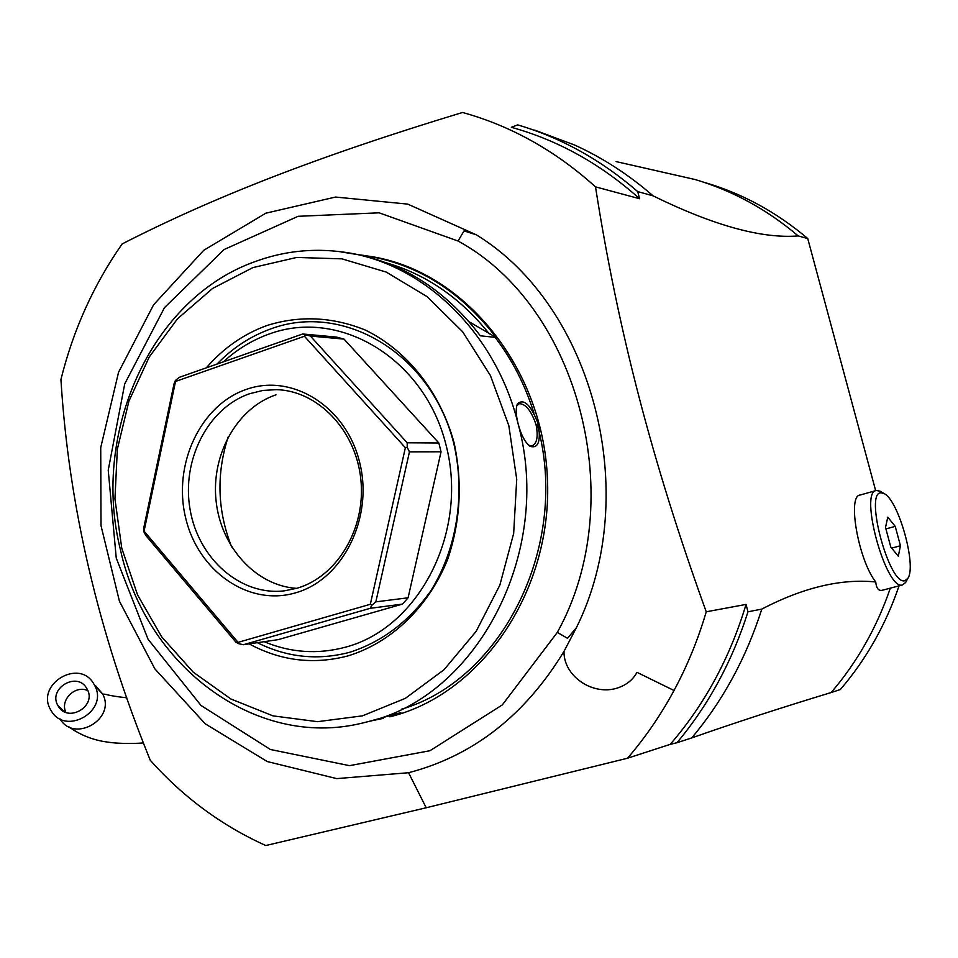 <?xml version="1.0" encoding="UTF-8"?>
<svg xmlns="http://www.w3.org/2000/svg" width="958" height="958" viewBox="0 0 958 958"><rect width="100%" height="100%" fill="white"/><g stroke="black" fill="none" stroke-linecap="round" stroke-linejoin="round"><path stroke-width="1.44" d="M426.202 807.762L265.797 845.531C221.777 825.676 183.253 797.236 150.25 760.233C98.494 632.927 68.725 506.016 60.929 379.524C73.239 329.935 93.645 284.742 122.157 243.931C212.125 197.887 316.248 156.813 462.522 112.469C510.961 125.845 555.293 150.634 595.505 186.858C617.826 329.492 652.123 462.127 706.238 611.803C698.071 639.537 687.329 665.762 674.025 690.502C660.673 715.195 645.165 737.768 627.502 758.233L426.202 807.762L408.563 772.723L336.749 778.615L267.234 761.55L205.192 723.781L154.861 668.864L119.427 601.205L101.021 525.726L100.722 447.626L118.564 372.243L153.591 304.8L203.731 250.301L265.809 213.191L335.575 197.049L407.749 204.114L476.377 234.854C593.086 306.165 642.722 493.945 576.417 627.658L563.987 651.392C563.496 675.318 590.978 695.077 615.599 688.574C625.538 685.736 632.663 680.324 636.974 672.336L674.025 690.502M401.462 709.207C502.974 679.881 570.681 543.809 537.163 424.43M533.917 413.03C525.116 384.9 512.183 359.681 495.118 337.348M368.267 721.614L400.851 712.632C401.689 713.099 398.001 714.488 389.81 716.8L391.032 716.524C482.401 693.484 553.137 589.374 547.377 477.407C542.324 365.405 461.984 269.449 368.95 256.193M120.421 549.653C145.448 665.08 254.565 749.048 361.406 723.302L367.453 721.817C476.677 697.161 553.449 552.55 518.194 424.166L518.074 423.675C495.382 331.456 421.939 262.001 342.82 252.014C312.595 247.978 283.305 251.188 254.948 261.654C151.041 298.537 91.142 432.597 120.313 549.197L120.421 549.653M383.32 718.38L370.315 721.051M361.477 723.278L367.453 721.817M252.9 267.593L212.556 288.466L177.505 318.798L149.244 356.975L128.935 401.103L117.355 449.134L114.948 498.914L121.774 548.251L137.581 594.954L161.746 636.938L193.288 672.205L230.914 699.005L272.97 715.865L317.529 721.685L362.435 715.854L405.366 698.346L443.997 669.762L476.138 631.37L499.848 585.11L513.668 533.438L516.721 479.228L508.806 425.568L490.4 375.5L462.654 331.779L427.232 296.729L386.218 272.072L341.922 258.852L296.729 257.451L252.9 267.593M518.074 423.675C515.835 414.658 515.632 408.012 517.476 403.725C524.11 398.253 531.043 405.078 538.3 424.202C540.983 441.434 538.24 448.811 530.049 446.32C525.116 442.476 521.164 435.1 518.194 424.166M358.927 254.792L363.932 255.427C416.227 263.354 460.295 290.693 496.136 337.456L480.329 335.791C444.548 288.945 400.588 261.306 348.449 252.9M341.228 251.954L358.555 254.744M516.709 405.881L519.26 403.677C525.774 403.881 531.367 410.874 536.037 424.657C538.348 436.453 537.031 443.518 532.085 445.841L528.732 445.278M496.136 337.456L469.204 321.828M489.299 333.899C460.69 298.106 426.334 274.395 386.218 262.791M206.329 367.836C223.418 348.101 243.655 333.983 267.043 325.469C299.734 315.302 332.438 316.811 365.154 329.983C407.018 350.293 440.237 391.966 454.116 442.907C462.618 482.628 460.487 521.403 447.709 559.244C428.406 607.252 391.163 642.77 347.79 655.955C313.47 664.888 280.586 660.864 249.14 643.884M217.729 620.628L196.079 594.99M257.355 642.686C287.077 657.475 317.912 660.661 349.862 652.254C382.266 641.74 409.27 621.239 430.872 590.763C456.882 548.886 465.528 494.304 453.876 443.853C431.819 354.137 343.826 301.734 270.803 328.881C250.529 336.198 232.59 347.934 216.987 364.1M223.394 361.837C237.045 349.335 252.301 340.066 269.138 334.031C339.839 307.829 424.861 358.663 446.153 445.434C468.546 531.858 419.281 627.694 345.646 647.141C317.84 654.589 290.681 652.769 264.133 641.692M344.03 339.108L310.404 336.066L302.704 333.983L336.474 337.072L344.03 339.108L438.848 443.003L441.051 451.793L408.084 597.792L402.516 604.091L278.215 639.633L243.392 644.722L370.147 608.33L371.86 605.252L370.327 604.282L405.366 447.709L304.428 336.258L175.53 381.452L144.071 531.127L238.063 642.363L370.327 604.282M438.848 443.003L407.198 442.8L310.404 336.066M305.363 334.917L304.428 336.258M441.051 451.793L409.449 451.841L407.21 447.314L405.366 447.709M407.21 447.314L407.198 442.8M371.86 605.252L375.835 601.864L409.449 451.841M408.084 597.792L375.835 601.864M402.516 604.091L370.147 608.33M302.704 333.983L179.254 377.344L175.374 380.53L174.033 383.835L143.928 527.092L143.664 531.439L145.963 535.654L235.931 642.171L238.434 643.62L238.063 642.363M238.434 643.62L243.392 644.722M175.374 380.53L175.53 381.452M246.386 389.379C292.262 372.973 346.197 406.599 359.621 462.307C373.74 517.799 342.928 579.506 295.759 592.774C248.769 606.869 197.983 571.243 185.636 517.859C172.62 464.678 200.294 404.971 246.386 389.379M297.004 588.248L284.346 590.846C240.566 596.08 198.342 558.777 190.079 509.464C181.337 460.247 207.85 407.857 249.763 393.678L262.911 390.445L276.407 389.655C317.888 390.636 355.861 430.19 360.819 479.239C366.148 528.241 337.312 576.656 297.004 588.248M276 394.804C236.985 407.976 211.047 454.583 216.065 500.735C220.759 546.922 255.762 585.697 296.597 588.368M228.208 436.836C216.185 473.947 217.334 510.638 231.656 546.922M746.043 604.414L747.982 611.803C732.211 661.403 708.537 705.04 676.959 742.725L670.217 744.354C704.633 704.585 729.912 657.93 746.043 604.414L706.238 611.803M670.217 744.354L627.502 758.233M639.585 198.725C600.858 164.034 558.095 140.227 511.332 127.294L517.667 124.887C561.149 137.713 601.169 159.95 637.717 191.6L639.585 198.725L595.505 186.858M890.329 588.14C876.869 627.43 857.147 662.229 831.173 692.526C779.201 708.333 732.726 723.47 691.724 737.923C722.883 700.825 746.234 657.883 761.79 609.108L747.982 611.803M761.79 609.108C803.163 587.517 841.148 578.476 875.732 581.973C858.476 560.202 847.052 495.621 860.08 495.046L876.342 490.46C858.787 491.801 886.222 590.99 902.532 584.943L905.669 582.452L907.813 578.393C916.986 566.058 898.448 499.92 884.102 493.598L881.216 492.807C863.876 491.298 889.371 586.164 904.915 580.68L907.813 578.393M637.717 191.6L653.081 195.839C713.47 225.501 761.838 238.865 798.194 235.919L807.738 238.554L875.66 490.652M653.081 195.839C628.819 174.751 602.702 157.831 574.74 145.077L534.6 130.096M616.09 161.591L695.161 179.541C732.63 190.642 766.975 209.431 798.194 235.919M807.738 238.554C776.842 212.377 742.845 193.791 705.747 182.81M831.173 692.526L840.322 689.544C866.164 659.451 885.731 624.891 899.047 585.865M676.959 742.725L691.724 737.923M882.45 590.2L881.899 590.344C878.39 590.894 876.342 588.104 875.732 581.973M884.102 493.598L880.163 491.214L876.342 490.46M900.46 545.749L898.305 556.191L890.82 547.114L885.515 527.451L887.779 517.164L895.227 526.373L900.46 545.749L891.647 548.12M885.91 528.924L895.227 526.373M86.651 688.239L87.31 689.401C96.794 706.369 67.767 723.218 58.294 706.19L58.019 705.711C47.541 688.79 76.915 670.935 86.651 688.239M51.181 710.68C65.3 736.127 108.709 711.231 94.83 685.772L93.728 683.773C79.011 657.703 34.823 684.862 50.918 710.237L51.181 710.68M458.068 241.033L379.117 212.82L298.106 216.304L224.064 249.547L164.465 307.674L124.732 383.859L108.23 470.162L116.253 558.131L148.071 639.285L201.024 705.483L270.396 749.503L349.502 765.658L429.962 750.725L502.327 704.896L557.317 632.4C630.352 500.986 579.135 306.644 458.068 241.033L464.019 230.89L476.377 234.854M557.328 632.388L567.519 638.327L576.417 627.658M408.563 772.723C473.168 755.874 524.972 715.434 563.987 651.392M389.81 716.8L388.804 715.59M538.3 424.202L536.037 424.657M60.019 718.859C74.221 743.444 116.241 718.847 102.674 694.023L95.501 685.641M65.886 712.381C59.647 699.987 75.299 684.587 87.873 690.67M517.476 403.713L516.721 405.857M882.138 590.296L902.723 584.895M126.791 697.819C105.368 695.376 107.212 694.143 103.799 694.191L102.674 694.023L94.83 685.772M143.46 742.905C139.545 743.36 120.337 744.21 107.26 742.031C93.01 740.163 80.077 735.002 68.461 726.559M58.019 705.711L64.557 711.818"/></g></svg>
